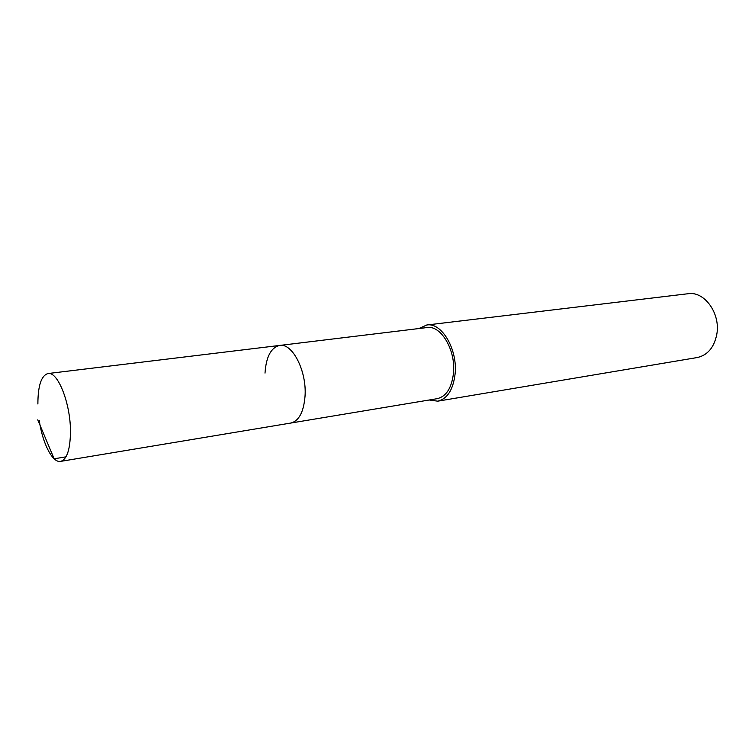 <?xml version="1.0" encoding="UTF-8"?>
<svg xmlns="http://www.w3.org/2000/svg" width="755" height="755" viewBox="0 0 755 755"><rect width="100%" height="100%" fill="white"/><g stroke="black" fill="none" stroke-linecap="round" stroke-linejoin="round"><path stroke-width="1.13" d="M37.882 403.982C37.939 385.682 41.298 375.537 47.961 373.546C57.795 371.082 70.677 403.651 70.47 431.879C70.187 449.697 66.902 459.531 60.598 461.39C52.529 463.117 42.525 443.364 39.251 420.393M305.039 396.13C306.879 371.054 292.374 342.808 279.671 345.431C292.374 342.808 306.879 371.054 305.039 396.13C303.708 412.003 298.971 420.969 290.835 423.036C298.971 420.969 303.708 412.003 305.039 396.13M60.598 461.39L437.249 398.659C446.186 396.507 451.584 388.127 453.444 373.517C456.077 350.462 440.995 324.886 427.019 327.557L47.961 373.546M265.005 373.112C266.137 356.747 271.026 347.517 279.671 345.431M418.912 328.538L426.773 324.999C441.732 322.149 457.889 349.565 455.057 374.272C453.066 389.901 447.29 398.876 437.73 401.179L429.189 399.999M437.73 401.179L697.28 357.53C707.652 355.19 714.164 347.423 716.816 334.22C720.676 313.4 704.349 290.92 688.098 293.723L426.773 324.999M37.75 419.846L54.152 458.795L65.987 456.841"/></g></svg>
